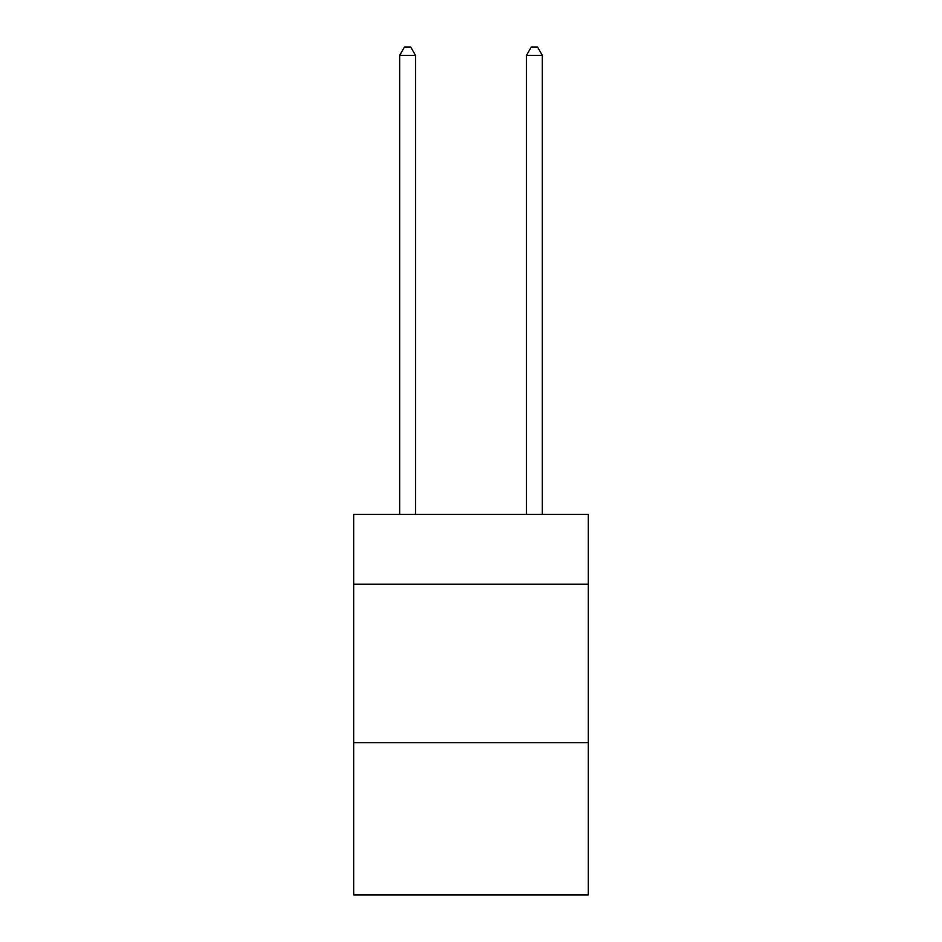 <?xml version="1.0" encoding="UTF-8"?>
<svg xmlns="http://www.w3.org/2000/svg" width="942" height="942" viewBox="0 0 942 942"><rect width="100%" height="100%" fill="white"/><g stroke="black" fill="none" stroke-linecap="round" stroke-linejoin="round"><path stroke-width="1.41" d="M588.314 584.193L588.314 514.438L353.686 514.438L353.686 584.193L588.314 584.193L588.314 894.9L353.686 894.9L353.686 584.193M588.314 742.72L353.686 742.72M415.516 514.438L415.516 55.343L399.667 55.343L399.667 514.438M399.667 55.343L404.424 47.1L410.759 47.1L415.516 55.343M542.333 514.438L542.333 55.343L526.484 55.343L526.484 514.438M526.484 55.343L531.241 47.1L537.576 47.1L542.333 55.343"/></g></svg>
